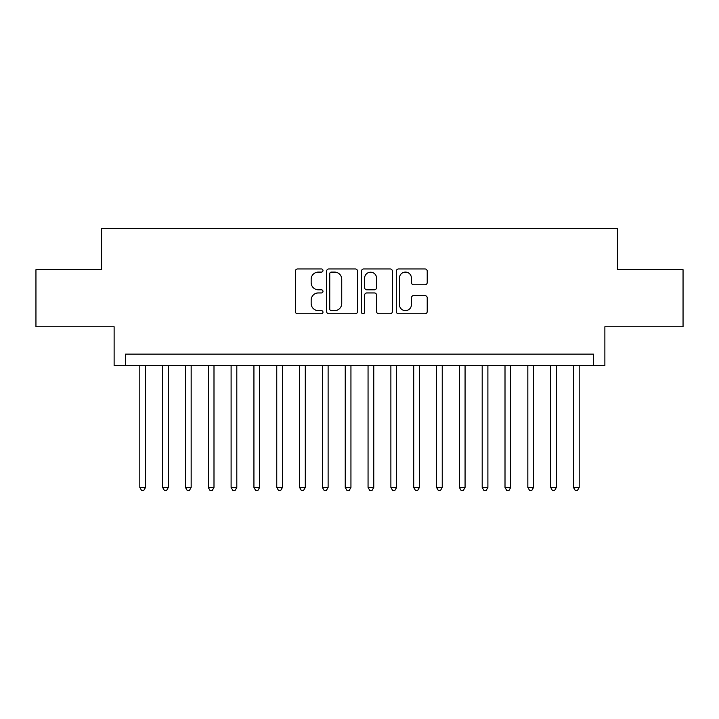 <?xml version="1.0" encoding="UTF-8"?>
<svg xmlns="http://www.w3.org/2000/svg" width="719" height="719" viewBox="0 0 719 719"><rect width="100%" height="100%" fill="white"/><g stroke="black" fill="none" stroke-linecap="round" stroke-linejoin="round"><path stroke-width="1.08" d="M322.984 270.533A1.573 1.573 0 0 0 321.411 268.96L297.603 268.96A2.238 2.238 0 0 0 295.365 271.198L295.365 311.534A2.238 2.238 0 0 0 297.603 313.772L321.411 313.772A1.573 1.573 0 0 0 322.984 312.199A1.573 1.573 0 0 0 321.411 310.635L318.328 310.635A7.172 7.172 0 0 1 311.165 303.463L311.165 300.102A7.172 7.172 0 0 1 318.328 292.939L321.411 292.939A1.573 1.573 0 0 0 322.984 291.366A1.573 1.573 0 0 0 321.411 289.802L318.328 289.802A7.172 7.172 0 0 1 311.165 282.63L311.165 279.269A7.172 7.172 0 0 1 318.328 272.097L321.411 272.097A1.573 1.573 0 0 0 322.984 270.533M424.974 284.76A2.238 2.238 0 0 0 427.221 282.513L427.221 271.198A2.238 2.238 0 0 0 424.974 268.96L398.542 268.96A2.238 2.238 0 0 0 396.304 271.198L396.304 311.534A2.238 2.238 0 0 0 398.542 313.772L424.974 313.772A2.238 2.238 0 0 0 427.221 311.534L427.221 297.864A2.238 2.238 0 0 0 424.974 295.626L413.668 295.626A2.238 2.238 0 0 0 411.421 297.864L411.421 304.64A5.995 5.995 0 0 1 405.426 310.635A5.995 5.995 0 0 1 399.44 304.64L399.44 278.091A5.995 5.995 0 0 1 405.426 272.097A5.995 5.995 0 0 1 411.421 278.091L411.421 282.513A2.238 2.238 0 0 0 413.668 284.76L424.974 284.76M593.463 365.549L604.877 365.549L604.877 326.75L683.05 326.75L683.05 269.679L617.423 269.679L617.423 228.597L101.577 228.597L101.577 269.679L35.95 269.679L35.95 326.75L114.123 326.75L114.123 365.549L593.463 365.549L593.463 354.134L125.537 354.134L125.537 365.549M357.541 271.198A2.238 2.238 0 0 0 355.303 268.96L328.862 268.96A2.238 2.238 0 0 0 326.624 271.198L326.624 311.534A2.238 2.238 0 0 0 328.862 313.772L355.303 313.772A2.238 2.238 0 0 0 357.541 311.534L357.541 271.198M363.697 268.96L390.138 268.96A2.238 2.238 0 0 1 392.376 271.198L392.376 311.534A2.238 2.238 0 0 1 390.138 313.772L378.823 313.772A2.238 2.238 0 0 1 376.585 311.534L376.585 295.176A2.238 2.238 0 0 0 374.347 292.939L366.834 292.939A2.238 2.238 0 0 0 364.596 295.176L364.596 312.199A1.573 1.573 0 0 1 363.032 313.772A1.573 1.573 0 0 1 361.459 312.199L361.459 271.198A2.238 2.238 0 0 1 363.697 268.96M331.324 272.097A1.573 1.573 0 0 0 329.76 273.669L329.76 309.062A1.573 1.573 0 0 0 331.324 310.635L334.578 310.635A7.172 7.172 0 0 0 341.741 303.463L341.741 279.269A7.172 7.172 0 0 0 334.578 272.097L331.324 272.097M376.585 278.199A5.995 5.995 0 0 0 370.591 272.213A5.995 5.995 0 0 0 364.596 278.199L364.596 287.555A2.238 2.238 0 0 0 366.834 289.802L374.347 289.802A2.238 2.238 0 0 0 376.585 287.555L376.585 278.199M139.81 365.549L139.81 487.437L145.508 487.437L145.508 365.549M145.508 487.437L143.8 490.403L141.517 490.403L139.81 487.437M162.629 365.549L162.629 487.437L168.336 487.437L168.336 365.549M168.336 487.437L166.628 490.403L164.345 490.403L162.629 487.437M185.457 365.549L185.457 487.437L191.164 487.437L191.164 365.549M191.164 487.437L189.448 490.403L187.165 490.403L185.457 487.437M208.285 365.549L208.285 487.437L213.992 487.437L213.992 365.549M213.992 487.437L212.276 490.403L209.993 490.403L208.285 487.437M231.105 365.549L231.105 487.437L236.812 487.437L236.812 365.549M236.812 487.437L235.104 490.403L232.821 490.403L231.105 487.437M253.933 365.549L253.933 487.437L259.64 487.437L259.64 365.549M259.64 487.437L257.923 490.403L255.64 490.403L253.933 487.437M276.761 365.549L276.761 487.437L282.468 487.437L282.468 365.549M282.468 487.437L280.752 490.403L278.469 490.403L276.761 487.437M299.58 365.549L299.58 487.437L305.287 487.437L305.287 365.549M305.287 487.437L303.58 490.403L301.297 490.403L299.58 487.437M322.409 365.549L322.409 487.437L328.116 487.437L328.116 365.549M328.116 487.437L326.399 490.403L324.116 490.403L322.409 487.437M345.237 365.549L345.237 487.437L350.944 487.437L350.944 365.549M350.944 487.437L349.227 490.403L346.944 490.403L345.237 487.437M368.056 365.549L368.056 487.437L373.763 487.437L373.763 365.549M373.763 487.437L372.056 490.403L369.773 490.403L368.056 487.437M390.884 365.549L390.884 487.437L396.591 487.437L396.591 365.549M396.591 487.437L394.884 490.403L392.601 490.403L390.884 487.437M413.713 365.549L413.713 487.437L419.42 487.437L419.42 365.549M419.42 487.437L417.703 490.403L415.42 490.403L413.713 487.437M436.532 365.549L436.532 487.437L442.239 487.437L442.239 365.549M442.239 487.437L440.531 490.403L438.248 490.403L436.532 487.437M459.36 365.549L459.36 487.437L465.067 487.437L465.067 365.549M465.067 487.437L463.36 490.403L461.077 490.403L459.36 487.437M482.188 365.549L482.188 487.437L487.895 487.437L487.895 365.549M487.895 487.437L486.179 490.403L483.896 490.403L482.188 487.437M505.008 365.549L505.008 487.437L510.715 487.437L510.715 365.549M510.715 487.437L509.007 490.403L506.724 490.403L505.008 487.437M527.836 365.549L527.836 487.437L533.543 487.437L533.543 365.549M533.543 487.437L531.835 490.403L529.552 490.403L527.836 487.437M550.664 365.549L550.664 487.437L556.371 487.437L556.371 365.549M556.371 487.437L554.655 490.403L552.372 490.403L550.664 487.437M573.492 365.549L573.492 487.437L579.19 487.437L579.19 365.549M579.19 487.437L577.483 490.403L575.2 490.403L573.492 487.437"/></g></svg>
